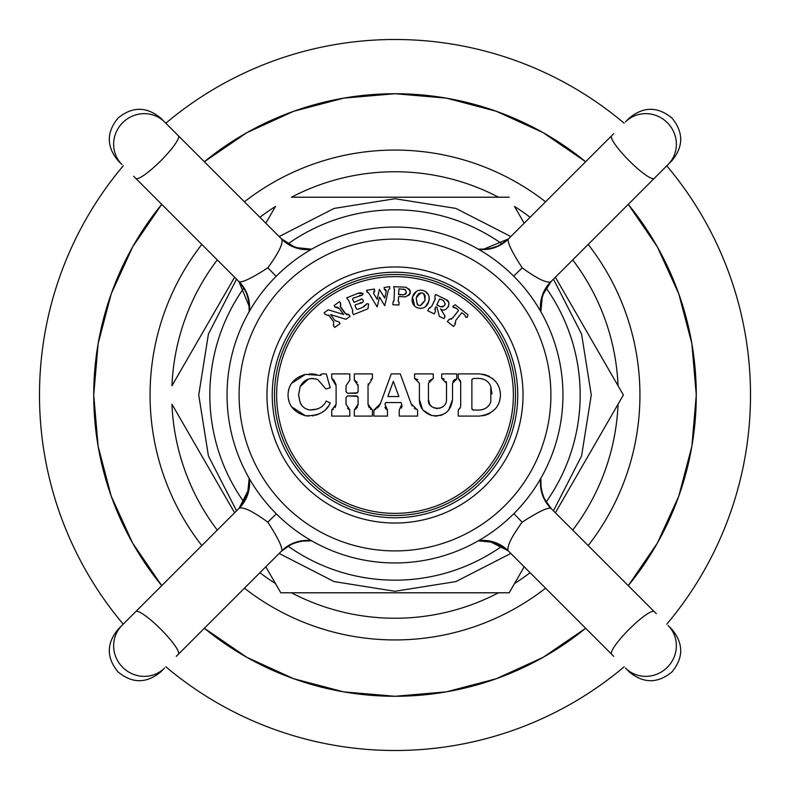 <?xml version="1.0" encoding="UTF-8"?>
<svg xmlns="http://www.w3.org/2000/svg" width="790" height="790" viewBox="0 0 790 790"><rect width="100%" height="100%" fill="white"/><g stroke="black" fill="none" stroke-linecap="round" stroke-linejoin="round"><path stroke-width="1.19" d="M666.78 165.831A355.5 355.5 0 0 1 666.78 624.169M624.169 666.78A355.5 355.5 0 0 1 165.831 666.78M123.22 624.169A355.5 355.5 0 0 1 123.22 165.831M696.267 395A301.267 301.267 0 0 1 628.267 585.657L657.359 543.105L678.758 496.209L691.862 446.36L696.276 395A301.267 301.267 0 0 0 628.267 204.343L657.359 246.895L678.758 293.791L691.862 343.64L696.276 395M585.657 628.267A301.267 301.267 0 0 1 204.343 628.267L246.895 657.359L293.791 678.758L343.64 691.862L395 696.276L446.36 691.862L496.209 678.758L543.105 657.359L585.657 628.267M161.733 585.657A301.267 301.267 0 0 1 161.733 204.343L132.641 246.895L111.242 293.781L98.138 343.64L93.724 395L98.138 446.36L111.242 496.219L132.641 543.105L161.733 585.657M624.169 123.22A355.5 355.5 0 0 0 165.831 123.22M585.657 161.733A301.267 301.267 0 0 0 204.343 161.733L246.895 132.641L293.791 111.242L343.64 98.138L395 93.724L446.36 98.138L496.209 111.242L543.105 132.641L585.657 161.733M555.38 277.221L623.379 395L618.047 404.233A223.244 223.244 0 0 1 572.711 530.11M498.529 592.786A223.244 223.244 0 0 1 291.471 592.786L509.195 592.786L524.195 566.795L514.517 583.553A223.244 223.244 0 0 0 530.11 572.711M514.517 583.553L509.195 592.786L280.806 592.786L265.805 566.795L275.483 583.553A223.244 223.244 0 0 1 259.89 572.711M171.953 404.233L234.62 512.779L171.953 404.233A223.244 223.244 0 0 0 217.29 530.11M555.38 512.779L623.379 395L618.047 385.767A223.244 223.244 0 0 0 572.711 259.89M514.517 206.447L524.195 223.205L514.517 206.447A223.244 223.244 0 0 1 530.11 217.29M498.529 197.214L498.529 197.214A223.244 223.244 0 0 0 291.471 197.214L509.195 197.214L291.471 197.214M275.483 206.447L265.805 223.205L275.483 206.447A223.244 223.244 0 0 0 259.89 217.29M217.29 259.89A223.244 223.244 0 0 0 171.953 385.767L234.62 277.221M618.047 404.233L585.923 459.889M275.483 583.553L280.806 592.786L291.471 592.786M618.047 385.767L585.923 330.111M551.045 281.566L654.219 178.382L550.699 281.902A34.523 33.348 -80.5 0 0 540.666 311.388M508.444 551.045A36.152 36.152 9.6 0 0 478.335 540.824L488.783 541.002L508.098 550.699A34.523 33.348 9.5 0 0 478.612 540.666M508.454 551.064L611.618 654.219L508.098 550.699C506.874 546.236 511.565 536.726 522.17 522.17C537.733 512.098 547.282 507.457 550.837 508.237A35.036 34.197 80.5 0 1 540.725 478.513M311.487 540.725A35.036 34.197 170.5 0 0 281.763 550.837C282.543 547.282 277.902 537.733 267.83 522.17C253.274 511.565 243.764 506.874 239.301 508.098L238.876 508.513A36.152 36.152 99.6 0 0 249.176 478.335L248.998 488.793L239.064 508.335L135.781 611.618L239.301 508.098A34.523 33.348 99.5 0 0 249.334 478.612M281.655 239.044L281.556 238.955A36.152 36.152 -170.4 0 0 281.625 239.014A36.152 36.152 -170.4 0 0 281.704 239.094L281.467 238.857A36.152 36.152 -170.4 0 0 281.497 238.886A36.152 36.152 -170.4 0 0 281.487 238.886L178.382 135.781L281.902 239.301A34.523 33.348 -170.5 0 0 311.388 249.334M550.788 281.823L550.699 281.902C546.236 283.126 536.726 278.435 522.17 267.83C512.098 252.267 507.457 242.718 508.237 239.163L613.721 133.668M656.332 176.279L668.054 164.547A30.129 29.092 -135 0 0 667.323 122.677A30.129 29.092 45 0 0 625.453 121.946L629.334 118.056C643.534 106.383 657.744 106.383 671.944 118.056C683.617 132.256 683.617 146.466 671.944 160.666L654.219 178.382A30.129 5.234 -135 0 1 629.215 160.785A30.129 5.234 45 0 1 611.618 135.781M508.503 238.886L482.957 249.472M508.237 239.163A35.036 34.197 -9.5 0 1 478.513 249.275M281.763 550.837L176.279 656.332M133.668 613.721L121.946 625.453A30.129 29.092 45 0 0 122.677 667.323A30.129 29.092 -135 0 0 164.547 668.054L160.666 671.944C146.466 683.617 132.256 683.617 118.056 671.944C106.383 657.744 106.383 643.534 118.056 629.334L135.781 611.618A30.129 5.234 45 0 1 160.785 629.215A30.129 5.234 -135 0 1 178.382 654.219M238.886 281.497L249.472 307.043M281.694 239.084L281.902 239.301C283.126 243.764 278.435 253.274 267.83 267.83C252.267 277.902 242.718 282.543 239.163 281.763A35.036 34.197 -99.5 0 1 249.275 311.487M239.163 281.763L133.668 176.279M176.279 133.668L164.547 121.946A30.129 29.092 135 0 0 122.677 122.677A30.129 29.092 -45 0 0 121.946 164.547L118.056 160.666C106.383 146.466 106.383 132.256 118.056 118.056C132.256 106.383 146.466 106.383 160.666 118.056L178.382 135.781A30.129 5.234 135 0 1 160.785 160.785A30.129 5.234 -45 0 1 135.781 178.382M282.149 239.518L282.139 239.518A36.152 36.152 -170.4 0 0 284.281 241.394M292.142 246.253A36.152 36.152 -170.4 0 0 296.734 247.961M551.242 281.368L545.831 288.202L542.384 295.618L540.686 303.666L540.824 311.665L541.15 300.368L544.833 289.95L551.114 281.497A36.152 36.152 -80.4 0 0 540.824 311.665L541.15 300.407L544.814 289.979L551.144 281.467L544.636 290.315L541.16 300.328L540.824 311.665L541.16 300.358L544.804 289.999L550.689 281.931M562.954 395A167.954 167.954 0 0 1 395 562.954A167.954 167.954 0 0 1 227.046 395A167.954 167.954 0 0 1 395 227.046A167.954 167.954 0 0 1 562.954 395M550.907 395A155.906 155.906 0 0 0 395 239.094A155.906 155.906 0 0 0 239.094 395A155.906 155.906 0 0 0 395 550.907A155.906 155.906 0 0 0 550.907 395M517.766 395A122.766 122.766 0 0 0 395 272.234A122.766 122.766 0 0 0 272.234 395A122.766 122.766 0 0 0 395 517.766A122.766 122.766 0 0 0 517.766 395M515.505 395A120.505 120.505 0 0 0 395 274.495A120.505 120.505 0 0 0 274.495 395A120.505 120.505 0 0 0 395 515.505A120.505 120.505 0 0 0 515.505 395M460.679 406.07L460.679 382.429L458.269 378.43L458.269 373.907L479.352 373.907C492.901 375.922 499.922 382.953 500.445 395C499.932 407.048 492.901 414.079 479.352 416.093L458.269 416.093L458.269 410.059L460.57 407.028M452.542 383.249L452.542 399.523C450.952 411.56 443.96 416.883 431.587 415.5C423.341 412.37 419.283 407.048 419.401 399.523L419.401 383.249L414.582 378.43L414.582 373.907L433.266 373.907L433.266 378.43L428.437 383.249L428.437 399.523C426.768 410.02 446.488 412.123 446.518 399.523L446.518 383.249L441.699 378.43L441.699 373.907L456.758 373.907L456.758 379.032L452.542 383.249M400.273 373.907L411.116 403.7L417.594 410.059L417.594 416.093L399.226 416.093L399.226 410.059L401.735 404.352L401.073 402.535L385.629 402.535L384.967 404.352L387.465 410.059L387.465 416.093L373.907 416.093L373.907 410.059L380.395 403.7L391.238 373.907L400.273 373.907M368.031 385.727L368.031 404.273L372.406 410.059L372.406 416.093L354.325 416.093L354.325 409.852L358.097 404.273L358.097 397.41L356.586 395.909L347.551 395.909L346.04 397.41L346.04 404.273L349.812 409.852L349.812 416.093L331.731 416.093L331.731 410.059L336.106 404.273L336.106 385.727L331.731 378.43L331.731 373.907L349.812 373.907L349.812 380.148L346.04 385.727L346.04 391.751L347.551 393.262L356.586 393.262L358.097 391.751L358.097 385.727L354.325 380.148L354.325 373.907L372.406 373.907L372.406 378.43L368.031 385.727L368.259 383.802M298.59 394.832L300.151 386.646L298.6 395L300.151 402.564C301.829 406.633 305.088 409.101 309.917 409.98C318.182 409.901 323.594 406.919 326.151 401.024L330.23 402.979C326.734 411.728 318.459 415.975 305.394 415.738C294.008 412.291 288.222 405.379 288.044 395C288.271 384.671 294.058 377.788 305.394 374.371L319.822 375.349L321.787 373.907L326.31 373.907L330.23 387.742L325.875 388.976L317.768 379.585C309.799 377.116 303.923 379.467 300.151 386.646L308.436 379.032M377.166 306.925L368.644 292.853L366.955 292.073L366.669 290.286L374.411 289.061L374.687 290.848L373.522 293.357L377.107 299.272L379.427 289.387L384.681 298.067L386.261 291.342L384.384 289.308L384.098 287.53L389.589 286.661L389.865 288.439L388.502 289.713L384.74 305.73L379.486 297.05L377.166 306.925M416.409 291.382L412.479 297.07C415.629 285.338 432.041 289.841 428.782 301.434C425.692 313.097 409.447 308.88 412.479 297.07L414.651 305.997M353.436 314.637L352.419 312.129L352.666 310.332L348.765 300.664L346.662 297.879L358.127 293.248L363.133 293.603L362.225 295.164L353.031 298.225L352.538 299.41L354.335 302.254L361.652 298.946L362.58 299.331L363.42 301.415L362.334 302.698L355.628 304.654L355.135 305.829L356.369 308.9L357.544 309.404L362.857 307.261L366.817 303.706L368.614 303.953L367.962 308.772L353.436 314.637L352.419 312.129L352.794 310.825M427.716 310.737L428.911 308.298L431.656 306.441L435.083 299.42L434.856 296.112L435.646 294.492L445.935 299.509C452.966 302.017 445.906 313.818 440.524 308.88L445.155 316.217L443.97 318.656L439.359 316.415L436.9 307.103L435.794 306.895L435.172 308.159L435.409 311.467L434.214 313.906L427.716 310.737L428.911 308.298L429.888 308.08M334.743 327.435L333.499 325.727L333.578 321.737L329.183 315.684L325.352 314.519L324.117 312.81L328.265 309.799L343.571 314.469L339.177 308.416L335.345 307.261L334.111 305.552L339.473 301.652L340.707 303.36L340.638 307.359L345.032 313.413L348.854 314.578L350.098 316.276L345.941 319.298L330.645 314.618L335.039 320.671L338.861 321.836L340.105 323.545L334.743 327.435L333.499 325.727L333.913 325.055M449.046 319.466L452.67 318.005L458.615 310.391L456.363 308.248L453.095 307.34L452.947 306.145L455.178 304.762L467.996 314.776L467.196 317.274L466.001 317.422L464.332 314.479L461.706 312.8L455.761 320.414L455.218 324.295L453.549 326.428L447.377 321.609L449.046 319.466L447.377 321.609M399.049 302.293L398.93 305.009L392.906 304.743L393.025 302.037L394.003 300.506L394.457 290.098L393.697 286.681L405.734 287.204C411.62 290.7 411.481 293.91 405.319 296.843L398.693 296.556L398.209 300.694L399.049 302.293L398.259 301.188M482.789 374.193L486.206 375.053M487.588 375.586L489.504 376.514M492.397 378.42L494.807 380.642M499.576 389.006L500.228 391.959M500.228 398.032L499.576 400.994M490.215 413.071L487.282 414.543M486.206 414.947L482.799 415.807M458.269 378.43L460.254 380.513M460.57 381.461L460.679 382.429M460.244 407.986L458.269 410.059M492.012 393.934L490.807 386.715L490.807 401.774C489.059 406.781 485.248 409.536 479.352 410.059L482.493 409.645M490.807 386.715C489.069 381.718 485.257 378.963 479.352 378.43L482.502 378.844M471.887 408.993L471.887 379.496M471.828 408.558L473.329 410.059L472.44 409.773M489.711 404.174L487.914 406.504M486.285 407.867L484.359 408.973M308.91 416.083L305.394 415.738L291.668 406.84M288.893 400.965L288.261 398.002M288.271 391.978L288.933 389.036M291.599 383.357L305.394 374.371M316.612 374.509L313.176 374.016M312.85 373.996L309.157 373.947M321.165 375.132L320.256 375.418M321.787 373.907L326.31 373.907M315.644 378.844L317.768 379.585L325.875 388.976M310.875 378.519L313.334 378.469M298.61 395.533L300.151 402.564L302.254 405.961M317.61 408.983L309.917 409.98L307.29 409.368M305.424 408.529L304.318 407.828M323.228 405.231L322.705 405.744M312.455 415.886L313.442 415.738M315.487 415.273L317.975 414.444M319.111 413.95L321.56 412.637M322.666 411.906L323.94 410.938M325.944 409.111L328.186 406.425M329.776 403.878L330.23 402.979M331.731 378.43L333.597 379.793M333.696 379.891L336.007 384.483M346.04 385.727L349.812 380.148M357.663 392.818L347.551 393.262L346.04 391.751M354.325 380.148L355.47 380.75M356.428 381.57L357.149 382.488M357.998 384.651L358.097 385.727M370.935 379.437L372.406 378.43M370.974 409.447L370.303 408.983M369.108 407.699L368.031 404.273M358.097 404.273L358.018 405.24M357.485 406.899L357.159 407.502M356.428 408.43L355.47 409.25M347.551 395.909L357.653 396.343M357.682 396.382L358.097 397.41M349.812 409.852L348.548 409.161M348.242 408.924L347.452 408.144M336.106 404.273L335.118 407.571M333.4 409.299L331.731 410.059M415.659 409.171L414.325 408.242M412.301 406.021L411.59 404.806M401.735 404.352L401.992 406.267M401.794 407.255L401.409 408.134M401.073 402.535L385.629 402.535M387.465 410.059L385.885 408.953M385.293 408.144L384.898 407.255M380.395 403.7L379.921 404.796M379.22 406.001L378.627 406.791M378.311 407.156L377.176 408.242M375.833 409.181L373.907 410.059M398.881 396.511L393.351 381.313L387.821 396.511L398.881 396.511M414.582 378.43L417.791 379.654M428.931 381.126L433.266 378.43M442.37 407.126L439.299 408.371M437.472 408.558L435.725 408.391M434.154 407.926L433.305 407.541M431.488 406.287L430.471 405.221M429.721 404.154L428.437 399.523M441.699 378.43L443.22 378.677M443.338 378.716L444.247 379.161M446.182 381.481L446.39 382.163M452.927 381.501L453.371 380.731M454.033 380.029L454.833 379.496M455.761 379.151L456.758 379.032M419.401 399.523L422.433 409.082M423.618 410.563L431.617 415.5M434.362 416.014L437.156 416.044M439.931 415.609L442.499 414.75M445.432 413.121L447.041 411.857M448.592 410.257L452.542 399.523M473.329 410.059L479.352 410.059M479.352 378.43L473.329 378.43L471.828 379.941M366.669 290.286L367.459 292.073M373.65 291.461L374.687 290.848M384.384 289.308L385.53 289.555M385.964 289.94L386.261 291.342M389.589 286.661L389.865 288.439M425.346 306.836L428.782 301.434L429.158 297.721M428.259 294.542L425.336 291.54M422.166 290.355L420.843 290.226M419.273 290.345L417.861 290.69M415.767 306.856L416.972 307.507M418.848 308.12L419.688 308.238M421.179 308.278L422.541 308.08M425.148 295.569L424.961 300.417L420.201 305.631M419.401 305.602L418.848 305.483M418.72 305.434L418.009 305.098M417.278 304.545L416.231 298.077L417.308 295.322M418.048 294.315L418.858 293.633M419.757 293.179L420.557 292.952M421.238 292.883L421.84 292.912M422.986 293.248L423.568 293.594M424.092 294.028L424.625 294.631M416.231 298.077C417.071 307.241 419.974 308.011 424.961 300.417C424.477 291.322 421.564 290.542 416.231 298.077M352.666 310.332L348.765 300.664L346.662 297.879M363.133 293.603L362.097 293.139M361.494 292.962L360.497 292.833M360.052 292.833L358.127 293.248M359.44 295.638L360.793 295.253M352.538 299.41L353.031 298.225L352.538 299.41M354.335 302.254L353.555 301.918L354.335 302.254M360.912 299.173L359.924 299.993M361.652 298.946L362.58 299.331L363.42 301.415M362.334 302.698L361.553 302.59M360.062 302.866L360.783 302.649M355.411 304.772L355.066 305.523M357.544 309.404L356.369 308.9M368.614 303.953L366.817 303.706L365.731 305.256M364.526 306.332L362.857 307.261M431.656 306.441L435.329 298.709M434.856 296.112L435.646 294.492M448.325 306.964L448.651 306.234M448.918 303.558L448.72 302.718M448.394 301.938L445.935 299.509M443.97 318.656L445.155 316.217L444.592 315.882M434.836 309.591L435.172 308.159M442.291 306.964L440.237 306.648L436.88 304.673L439.675 298.936L443.299 300.368L445.244 303.864M444.938 304.989L443.002 306.777M437.018 305.078L440.237 306.648C445.185 306.5 446.202 304.407 443.299 300.368M333.578 321.737L328.502 314.993M325.352 314.519L324.117 312.81L328.265 309.799M335.345 307.261L336.55 307.053M337.3 307.152L339.177 308.416M339.473 301.652L340.707 303.36L340.302 304.022M346.168 314.4L340.065 306.046M350.098 316.276L348.854 314.578L348.074 314.756M347.501 314.766L346.889 314.677M451.742 318.864L450.962 319.259M452.67 318.005L458.615 310.391M454.053 307.33L455.297 307.636M452.947 306.145L455.178 304.762M467.996 314.776L467.196 317.274M465.843 316.691L466.001 317.422M461.706 312.8L455.761 320.414M453.549 326.428L455.218 324.295L454.941 323.11M392.906 304.743L393.025 302.037L393.904 301M394.003 300.506L394.457 290.098L393.697 286.681M394.407 289.604L394.457 290.098M405.319 296.843L409.447 294.828M409.971 293.9L410.277 292.833M410.336 291.688L410.129 290.592M409.684 289.575L405.734 287.204M405.31 294.236L403.384 294.858L398.486 294.334L399.029 288.814L405.211 289.565M406.366 292.557L405.793 293.762M398.782 294.65L403.384 294.858C407.126 293.07 407.206 291.125 403.641 289.022M613.721 656.332L611.618 654.219A30.129 5.234 -45 0 1 629.215 629.215A30.129 5.234 135 0 1 654.219 611.618L656.332 613.721M629.334 671.944L625.453 668.054A30.129 29.092 -45 0 0 667.323 667.323A30.129 29.092 135 0 0 668.054 625.453L671.944 629.334C683.617 643.534 683.617 657.744 671.944 671.944C657.744 683.617 643.534 683.617 629.334 671.944M550.837 508.237L654.219 611.618M171.953 385.767L204.077 330.111M588.185 545.574A244.93 244.93 0 0 0 588.185 244.426M545.574 201.815A244.93 244.93 0 0 0 244.426 201.815M201.815 244.426A244.93 244.93 0 0 0 201.815 545.574M545.574 588.185A244.93 244.93 0 0 1 244.426 588.185M243.962 502.124A185.176 185.176 0 0 1 244.001 287.817M287.787 244.021A185.176 185.176 0 0 1 287.876 243.962A185.176 185.176 0 0 1 502.124 243.962M546.038 287.876A185.176 185.176 0 0 1 546.038 502.124M287.876 546.038A185.176 185.176 0 0 0 502.124 546.038M522.17 522.17L513.846 513.678M267.83 522.17L276.322 513.846M267.83 267.83L276.154 276.322M522.17 267.83L513.678 276.154M523.029 395A128.029 128.029 0 0 1 395 523.029A128.029 128.029 0 0 1 266.971 395A128.029 128.029 0 0 1 395 266.971A128.029 128.029 0 0 1 523.029 395M513.372 395A118.372 118.372 0 0 0 395 276.628A118.372 118.372 0 0 0 276.628 395A118.372 118.372 0 0 0 395 513.372A118.372 118.372 0 0 0 513.372 395M236.556 510.844L208.422 455.929L198.725 395L208.422 334.071L236.556 279.156M279.156 236.556L334.071 208.422L395 198.725L455.929 208.422L510.844 236.556M553.444 279.156L581.578 334.071L591.275 395L581.578 455.929L553.444 510.844M279.156 553.444L334.071 581.578L395 591.275L455.929 581.578L510.844 553.444M508.632 551.242L499.685 544.636L489.672 541.16L478.335 540.824L489.632 541.15L500.05 544.833L508.533 551.134L494.639 542.473L478.335 540.824M551.706 509.086L546.167 502.341L543.787 497.937L541.12 489.445L540.824 478.335L541.091 489.277L544.626 499.655L551.074 508.464M551.163 508.553L543.836 498.046L541.101 489.336L540.824 478.335L540.577 484.704L542.839 495.656L547.648 504.494L551.766 509.145M551.43 508.819L546.028 502.114L543.105 496.357L541.436 490.985L540.558 484.25L540.824 478.335M509.086 238.294L502.341 243.824L497.947 246.213L489.267 248.909L478.335 249.176L489.287 248.909L499.655 245.374L508.464 238.926M508.553 238.837L504.504 242.342L495.666 247.161L484.714 249.423L478.335 249.176L484.25 249.442L490.975 248.564L496.357 246.895L502.104 243.972L508.819 238.57M238.886 508.513L245.364 499.685L248.84 489.672L249.176 478.335L248.85 489.632L245.167 500.05L238.758 508.632L244.051 501.996L247.616 494.382L249.314 486.334L249.176 478.335L247.527 494.639L238.876 508.513M237.948 509.412L238.758 508.632M280.914 551.706L287.659 546.167L292.063 543.787L300.556 541.12L311.665 540.824L300.723 541.091L290.345 544.626L281.536 551.074M281.447 551.163L291.836 543.885L300.763 541.081L311.665 540.824L305.296 540.577L294.354 542.839L285.506 547.648L280.855 551.766M281.181 551.43L287.886 546.028L293.643 543.115L299.015 541.436L305.74 540.558L311.665 540.824M238.294 280.914L243.824 287.659L246.213 292.053L248.909 300.733L249.176 311.665L248.909 300.714L245.374 290.345L238.926 281.536M238.837 281.447L242.342 285.496L247.161 294.334L249.423 305.286L249.176 311.665L249.442 305.75L248.564 299.025L246.895 293.643L243.972 287.896L238.57 281.181M281.803 239.192L290.315 245.364L300.328 248.84L311.665 249.176L300.24 248.82L290.039 245.216L281.368 238.758L295.361 247.527L311.665 249.176L300.368 248.85L289.95 245.167L281.447 238.837M282.751 240.091L284.212 241.335M304.081 249.344L297.721 248.248M552.052 280.588L551.074 281.536M551.124 281.487L542.473 295.361L540.824 311.665"/></g></svg>
